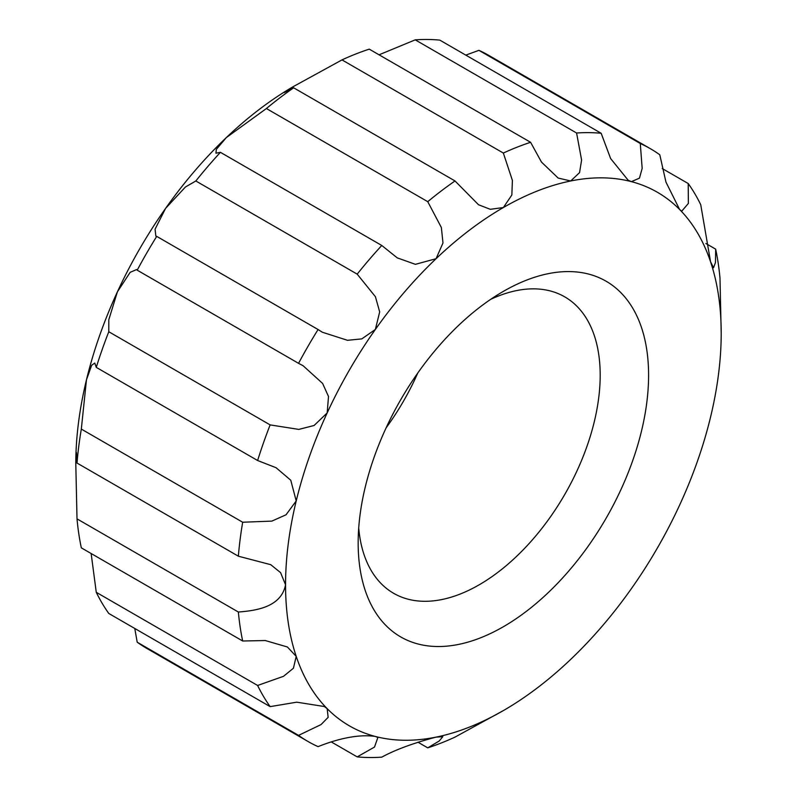 <?xml version="1.0" encoding="UTF-8"?>
<svg xmlns="http://www.w3.org/2000/svg" width="797" height="797" viewBox="0 0 797 797"><rect width="100%" height="100%" fill="white"/><g stroke="black" fill="none" stroke-linecap="round" stroke-linejoin="round"><path stroke-width="1.2" d="M77.01 518.867A342.272 197.616 -60 0 0 81.324 547.848L242.677 640.997A342.272 197.616 -60 0 1 238.363 612.026L77.01 518.867L75.795 463.705L76.452 452.507L77.01 463.047A342.272 197.616 -60 0 1 81.324 429.085L86.465 379.83A308.05 177.851 -60 0 1 117.398 291.851A308.05 177.851 -60 0 1 165.587 208.386A308.05 177.851 -60 0 1 226.308 137.602A308.05 177.851 -60 0 1 293.615 86.425A308.05 177.851 -60 0 1 293.625 86.425L341.993 59.895A342.272 197.616 -60 0 1 369.25 49.145L530.603 142.304L541.492 162.1L558.139 178.04L570.692 180.979A308.05 177.851 -60 0 1 631.413 181.646A308.05 177.851 -60 0 1 679.602 209.472A308.05 177.851 -60 0 1 710.535 261.725A308.05 177.851 -60 0 1 721.205 333.295A308.05 177.851 -60 0 1 710.535 417.17A308.05 177.851 -60 0 1 679.602 505.149A308.05 177.851 -60 0 1 631.413 588.614A308.05 177.851 -60 0 1 570.692 659.398A308.05 177.851 -60 0 1 503.385 710.575A308.05 177.851 -60 0 1 503.375 710.575A308.05 177.851 -60 0 1 436.069 737.125A308.05 177.851 -60 0 1 375.347 736.458A308.05 177.851 -60 0 1 327.159 708.633A308.05 177.851 -60 0 1 296.215 656.379A308.05 177.851 -60 0 1 285.555 584.809L280.574 572.615L270.731 564.674L238.363 556.196L77.01 463.047M238.363 612.026C255.947 610.641 281.162 607.234 285.555 584.809A308.05 177.851 -60 0 1 296.215 500.934A308.05 177.851 -60 0 1 327.159 412.956A308.05 177.851 -60 0 1 375.347 329.48A308.05 177.851 -60 0 1 436.069 258.696A308.05 177.851 -60 0 1 503.375 207.529A308.05 177.851 -60 0 1 570.692 180.979L579.549 172.64L581.601 160.028L576.58 133.009A342.272 197.616 -60 0 1 601.167 133.278L610.612 158.533L628.195 180.271L631.413 181.646L639.453 178.149L642.173 168.366L640.28 143.51A342.272 197.616 -60 0 1 650.312 148.66A342.272 197.616 -60 0 1 659.786 154.777L665.963 182.095L679.602 209.472L681.734 211.185L688.369 203.424L688.209 183.529A342.272 197.616 -60 0 1 700.732 204.69L710.535 261.725L713.534 267.762L715.467 262.542L715.676 249.152A342.272 197.616 -60 0 1 719.99 278.133L721.205 333.295M242.677 640.997L265.262 640.539L287.398 646.985L296.215 656.379L293.426 668.225L283.533 676.304L257.62 685.47L96.268 592.31L91.137 553.507M358.162 542.887A205.367 118.564 -60 0 1 503.375 291.373A205.367 118.564 -60 0 1 648.589 375.208A205.367 118.564 -60 0 1 503.375 626.731A205.367 118.564 -60 0 1 358.162 542.887M75.795 463.705A308.05 177.851 -60 0 1 86.465 379.83L91.665 365.275L94.773 363.053L96.268 367.367A342.272 197.616 -60 0 1 108.79 331.741L108.81 319.707L117.398 291.851L130.17 272.325L136.546 269.565L137.214 270.173A342.272 197.616 -60 0 1 156.72 236.38L155.863 236.111L155.066 229.207L165.587 208.386L185.422 187.016L195.833 180.979A342.272 197.616 -60 0 1 220.42 152.327L215.937 153.193L216.316 149.378L226.308 137.602L266.397 108.531A342.272 197.616 -60 0 1 293.655 87.809L284.25 92.591L293.625 86.425M238.363 556.196A342.272 197.616 -60 0 1 242.677 522.234L271.847 521.108L286.043 514.782L296.215 500.934L290.766 480.232L276.091 467.729L257.62 460.517A342.272 197.616 -60 0 1 270.143 424.901L298.805 429.404L314.098 425.488L327.159 412.956L328.513 396.498L322.596 383.417L303.079 365.713L298.556 363.332A342.272 197.616 -60 0 1 318.073 329.53L322.396 332.249L347.492 340.299L361.778 338.894L375.347 329.48L379.681 311.906L375.417 296.703L357.186 274.138A342.272 197.616 -60 0 1 381.773 245.476L397.255 257.869L415.416 264.335L436.069 258.696L442.983 242.965L441.359 227.504L427.75 201.681A342.272 197.616 -60 0 1 455.007 180.959L478.529 204.759L490.324 209.312L503.375 207.529L511.853 194.976L512.401 180.411L503.345 153.054A342.272 197.616 -60 0 1 530.603 142.304M242.677 522.234L81.324 429.085M257.62 685.47A342.272 197.616 -60 0 0 270.143 706.63L108.79 613.471A342.272 197.616 -60 0 1 96.268 592.31M270.143 706.63L296.733 702.177L324.359 706.531L327.159 708.633L328.145 717.35L321.032 724.593L298.556 735.382L137.214 642.223L134.763 628.464M503.385 710.575L455.007 737.105A342.272 197.616 -60 0 1 427.75 747.855L439.237 740.981L442.793 736.697L436.069 737.125C413.444 743.073 395.342 749.748 381.773 757.15A342.272 197.616 -60 0 1 357.186 756.881L374.5 747.068L377.898 737.444L375.347 736.458C355.97 733.569 332.917 740.652 318.073 746.65A342.272 197.616 -60 0 1 308.04 741.499A342.272 197.616 -60 0 1 298.556 735.382M490.723 299.313A171.136 98.808 -60 0 1 564.744 296.863A171.136 98.808 -60 0 1 564.744 494.479A171.136 98.808 -60 0 1 393.608 593.287A171.136 98.808 -60 0 1 358.71 527.963M379.063 54.804L415.227 39.85A342.272 197.616 -60 0 1 439.814 40.119L601.167 133.278M465.787 55.113L478.927 50.35A342.272 197.616 -60 0 1 488.959 55.501L650.312 148.66M308.04 741.499L146.688 648.34A342.272 197.616 -60 0 1 137.214 642.223M417.738 373.076A171.136 98.808 -60 0 1 386.107 427.869M257.62 460.517L96.268 367.367M270.143 424.901L108.79 331.741M298.556 363.332L137.214 270.173M318.073 329.53L156.72 236.38M357.186 274.138L195.833 180.979M381.773 245.476L220.42 152.327M427.75 201.681L266.397 108.531M455.007 180.959L293.655 87.809M503.345 153.054L341.993 59.895M576.58 133.009L415.227 39.85M640.28 143.51L478.927 50.35M688.209 183.529L662.237 168.536M715.676 249.152L705.863 243.493M427.75 747.855L417.937 742.196M357.186 756.881L331.213 741.887"/></g></svg>
